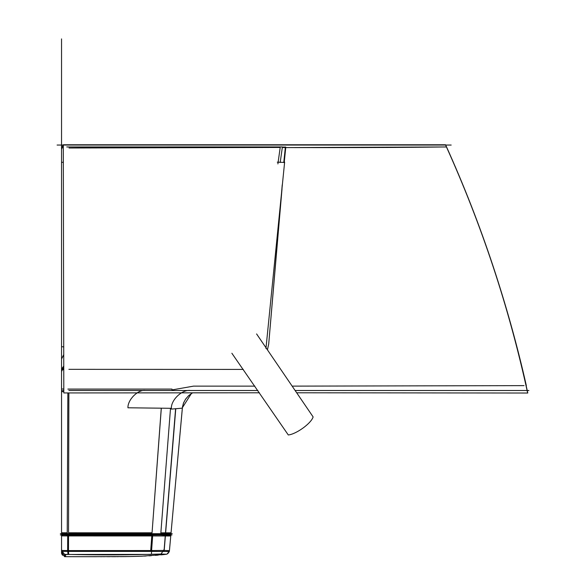 <?xml version="1.0" encoding="UTF-8"?>
<svg xmlns="http://www.w3.org/2000/svg" width="586" height="586" viewBox="0 0 586 586"><rect width="100%" height="100%" fill="white"/><g stroke="black" fill="none" stroke-linecap="round" stroke-linejoin="round"><path stroke-width="0.88" d="M61.545 535.069L61.545 553.418M61.625 551.756L64.57 556.546L61.545 552.598L61.545 550.488L61.545 552.591L61.545 550.488L67.632 550.569L61.545 550.488L61.545 552.591L61.545 550.488L67.632 550.569M61.545 551.184L61.545 551.756M64.599 554.393L61.545 550.437L61.625 549.602M62.548 555.279L61.867 554.202M61.655 553.543L61.545 552.635M96.456 556.7L64.614 556.678L64.607 554.341C98.477 555.125 130.517 555.023 160.732 554.026L166.856 554.224L169.273 551.477M125.602 556.597L120.24 556.641M86.376 556.7L64.614 556.678L61.545 552.591M68.599 556.693L71.704 556.693L68.599 556.693M128.349 556.561L86.23 556.7M126.466 556.583L125.887 556.59M141.98 556.18L165.838 554.349L160.396 554.166M150.602 554.407L68.716 554.466L150.602 554.407L68.716 554.466L150.602 554.407L68.716 554.466L65.529 554.568L65.61 556.685M68.679 554.407L68.481 551.66M67.683 549.668L67.976 554.415M151.547 551.243L151.444 554.349M150.712 550.547L68.489 550.576L68.533 535.934L151.803 535.948L150.712 550.547L68.489 550.576L68.533 535.934L151.803 535.948L150.712 550.547C121.097 551.126 93.694 551.133 68.489 550.576L68.533 535.934L151.803 535.948L150.712 550.547C121.097 551.126 93.694 551.133 68.489 550.576L68.533 535.934L151.803 535.948L150.712 550.547C121.097 551.126 93.694 551.133 68.489 550.576L68.533 535.934L151.803 535.948L150.712 550.547M151.532 551.419L152.668 535.538L67.705 535.501L67.624 551.411L151.532 551.419M67.734 535.106L65.537 534.952M151.759 534.952L68.562 535.113M61.545 535.89L67.698 535.934M68.943 551.411L61.545 551.309L61.552 534.769L68.943 535.113L68.943 535.501M61.545 535.926L62.512 534.952L67.771 534.952L62.519 534.952M164.856 535.121L170.226 535.033M170.76 535.992L169.361 551.47L170.841 535.091L165.318 535.157L163.992 551.477L169.361 551.47L170.76 535.992L169.435 550.65L164.197 550.437L165.377 535.978L170.768 535.978M165.377 535.978L170.76 535.978L170.841 535.099L170.76 535.978L165.377 535.978L170.76 535.978L165.377 535.978L164.197 550.437L165.377 535.978M169.435 550.65L168.885 550.635M164.065 549.595L161.018 554.041M164.073 550.437L151.598 550.547M151.02 535.538L151.1 534.513L165.516 535.157M164.19 551.477L151.356 551.419M165.252 535.978L152.638 535.948M60.336 534.952L171.976 534.952M165.596 534.146L154.565 534.249L165.596 534.146M175.61 408.647L165.399 534.146L170.936 534.08L182.341 408.156L171.053 532.821L165.626 532.828L175.382 413.43M190.069 390.503L190.575 390.51C182.019 389.17 170.431 400.392 171.39 409.094L182.349 408.156L171.053 532.821L165.626 532.828L175.551 411.445M201.628 390.51L190.575 390.51M189.564 390.51L144.94 390.503M145.372 390.51C138.15 389.265 127.616 399.696 127.938 407.783L171.412 408.31M182.385 407.68L191.366 393.55M187 390.503L257.884 390.503M295.146 390.503L528.902 390.503M292.165 386.13L524.045 385.632M254.873 386.13L193.534 386.137L254.873 386.13L193.534 386.137L254.873 386.13L193.534 386.137L171.94 389.932M527.686 393.03L527.649 393.03C509.014 307.306 481.619 224.548 445.463 144.771L445.572 144.771C481.78 224.694 509.183 307.445 527.774 393.023L296.692 392.781L527.774 393.023C509.183 307.445 481.78 224.694 445.572 144.771M63.303 144.764L445.463 144.771L63.303 144.764L63.815 392.942L259.452 392.788L192.582 392.818L188.487 395.792L185.432 399.374L183.403 403.3L182.429 407.241L171.046 532.828L165.626 532.828L175.778 408.632M68.877 369.334L243.285 369.414M267.45 349.805L268.71 343.989L267.45 349.805L268.71 343.989L282.027 188.751M283.763 162.534L285.331 147.577L282.32 147.511L285.331 147.577L283.763 162.534L285.331 147.577L282.32 147.511L285.331 147.577L283.763 162.534L285.331 147.577L446.503 146.969C481.172 224.028 507.784 303.57 526.323 385.61M170.878 390.503L68.877 390.503M285.331 147.577L446.503 146.969C444.825 146.837 408.23 147.811 285.331 147.577C408.23 147.811 444.825 146.837 446.503 146.969C444.825 146.837 408.23 147.811 285.331 147.577L282.32 147.511M61.545 357.511L61.545 216.527M63.815 389.053L61.545 388.979L61.545 370.191L61.545 388.972M61.545 516.925L61.545 485.94M61.545 454.729L61.545 451.52M61.545 426.081L61.545 399.681M172.262 533.692L60.329 533.692M165.508 532.828L160.857 532.835M161.26 408.288L152.052 532.799L68.533 532.784L68.87 392.935M67.851 392.942L67.222 534.205L160.747 534.249L170.511 408.31M172.006 389.082L67.866 389.082M161.311 408.288L152.052 532.799L68.533 532.784L152.052 532.799L68.533 532.784L152.052 532.799L161.282 408.288M67.229 532.784L61.545 532.747L67.229 532.784L61.545 532.747L61.545 390.716L61.545 532.747L61.545 390.716L63.815 390.569L61.545 390.716L61.545 532.747L67.229 532.784L61.545 532.747L61.545 390.716L63.815 390.569M69.719 534.212L61.589 534.132M63.808 368.667L61.545 369.041L61.545 369.964M63.815 391.47L61.545 391.851M63.808 369.561L61.618 370.03M63.808 366.016L61.706 368.931M63.808 366.58L61.589 371.473M282.232 184.846L268.71 343.989L282.174 185.996M284.635 162.088L265.956 348.502M284.415 162.439L277.273 162.168M63.383 162.205L61.545 162.403L61.545 148.192L61.545 190.384M61.545 140.501L61.545 540.438M63.31 147.071L61.545 147.372L61.545 175.17M61.545 351.263L61.545 354.611M61.545 532.718L62.512 533.692M63.801 346.853L61.545 346.722L61.545 358.984L63.801 354.545M256.587 333.932L313.122 416.917C311.371 423.231 296.311 434.189 288.29 434.966L231.866 353.248M61.545 152.199L61.552 147.401M61.545 147.372L61.545 38.896L61.545 147.372L61.545 38.925L61.545 147.372L63.303 145.372L61.764 147.035L63.303 145.372L61.647 149.005M451.191 145.05L57.098 145.05M69.009 148.002C135.014 147.386 205.415 147.203 280.203 147.445C205.415 147.203 135.014 147.386 69.009 148.002C135.014 147.386 205.415 147.203 280.203 147.445L69.009 148.002L280.203 147.445L277.896 163.926M66.782 146.954L282.393 146.94L280.196 162.483M284.217 162.476L285.792 147.064L282.379 147.057M127.711 556.568L131.967 556.495M140.779 556.231L141.731 556.195M68.716 554.466L65.529 554.568L68.716 554.466M61.545 136.282L61.545 135.849L61.545 136.282M61.545 38.925L61.545 230.481L61.545 38.925M61.545 154.829L61.545 162.403L61.545 154.829M61.545 154.982L61.545 150.792L61.545 154.982M192.398 392.92L188.839 395.469L185.784 398.868L183.667 402.641L182.495 406.75L171.046 532.828L165.626 532.828L171.046 532.835L182.341 408.156L170.936 534.08L182.341 408.156M61.677 147.284L63.303 145.365L61.677 147.284M61.545 129.14L61.545 130.077L61.545 129.14M61.545 358.464L61.545 347.601M61.545 38.896L61.545 255.086L61.545 38.896M61.545 162.403L61.545 150.792L61.545 162.403M164.351 554.517L161.113 554.854M158.242 555.125L155.275 555.374M151.356 555.667L149.034 555.814M146.185 555.982L144.075 556.085M142.464 556.158L129.623 556.539M125.404 556.597L124.064 556.612M123.873 556.612L122.694 556.627M118.445 556.656L117.002 556.663M116.079 556.671L111.684 556.685M110.08 556.685L107.348 556.693M104.44 556.7L103.568 556.7M102.103 556.7L100.367 556.7M124.086 556.612L123.499 556.619M123.961 556.612L122.906 556.627M139.387 556.282L132.158 556.488M130.825 556.517L84.465 556.7M83.256 556.7L82.069 556.7M79.344 556.7L72.613 556.693M68.291 556.685L64.614 556.678M67.771 534.952L65.551 534.952M61.552 535.75L62.453 534.952M169.435 535.055L169.823 534.952L169.435 535.055M170.533 535.267L169.83 534.952M167.34 553.865L168.988 552.18M166.541 554.202L166.981 554.041M167.772 553.587L168.197 553.235M61.545 370.337L61.545 388.979M61.545 358.83L61.545 369.041M61.545 148.192L61.545 153.246M61.545 350.714L61.545 357.086M61.545 358.427L61.545 358.984"/></g></svg>
